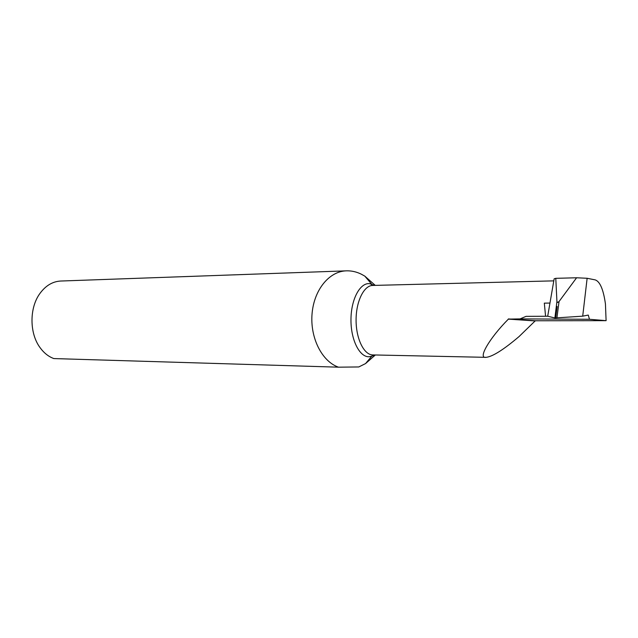<?xml version="1.0" encoding="UTF-8"?>
<svg xmlns="http://www.w3.org/2000/svg" width="638" height="638" viewBox="0 0 638 638"><rect width="100%" height="100%" fill="white"/><g stroke="black" fill="none" stroke-linecap="round" stroke-linejoin="round"><path stroke-width="0.96" d="M375.256 285.377L364.816 276.134L361.299 274.173C356.475 271.804 351.538 270.695 346.49 270.839C329.543 271.158 314.135 289.333 312.07 313.617C309.94 337.885 322.031 361.515 338.483 367.177L358.787 366.954L365.566 363.572L375.359 354.983M346.49 270.839L60.762 281.031C52.691 281.446 45.769 285.561 39.995 293.368C29.284 307.771 29.34 333.339 40.106 347.702C43.982 353.005 48.552 356.634 53.831 358.572L338.483 367.177M606.1 320.659L605.438 303.935C603.42 289.62 600.031 281.605 595.278 279.907L587.135 278.28L582.709 316.161L588.276 315.076L589.472 319.279L606.1 320.659L535.306 320.762L519.061 336.561C503.693 349.608 492.743 356.538 486.212 357.336L485.989 357.336C477.615 358.811 489.091 338.579 508.39 319.12L520.082 318.896L526.055 316.352L545.578 316.273L544.318 303.138L545.578 316.273M549.964 303.066L547.699 316.225L554.877 317.979L556.926 301.567L555.786 278.327L554.151 278.798L549.964 303.066L544.318 303.138M547.699 316.225L545.809 316.233M520.082 318.896L589.472 319.279M535.306 320.762L508.39 318.928M582.709 316.161L554.877 317.979M556.926 301.567L557.644 302.484L559.04 301.543L576.6 277.769L587.135 278.28M557.149 306.479L555.682 318.011M535.306 320.946L508.39 319.12M555.786 278.327L576.6 277.769M374.402 354.959L371.699 356.291L369.011 356.754C359.457 357.16 350.677 339.575 350.972 319.279C351.115 298.975 360.239 282.339 369.761 283.687L374.267 285.401M553.792 280.864L372.68 285.441C363.907 285.441 355.988 301.495 356.084 320.212C356.06 338.93 364.043 354.959 372.815 354.927L365.566 363.572M559.04 301.543L556.918 317.971M372.68 285.441L371.675 285.074L371.563 284.077L364.816 276.134M485.981 357.336L372.815 354.927"/></g></svg>
